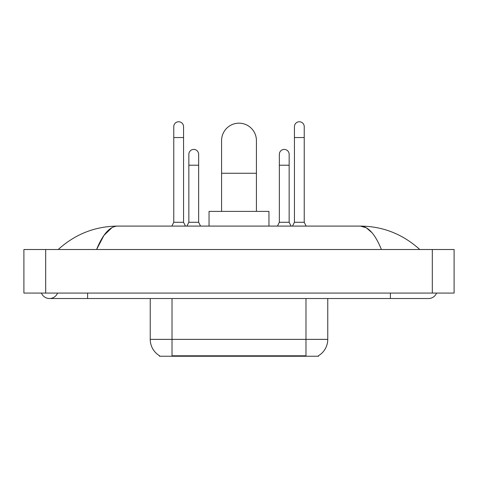 <?xml version="1.0" encoding="UTF-8"?>
<svg xmlns="http://www.w3.org/2000/svg" width="478" height="478" viewBox="0 0 478 478"><rect width="100%" height="100%" fill="white"/><g stroke="black" fill="none" stroke-linecap="round" stroke-linejoin="round"><path stroke-width="0.72" d="M318.503 355.71L318.503 356.241L159.497 356.241L159.497 355.71M159.658 355.805A19.06 19.06 0 0 1 150.235 339.362L172.02 339.362L172.02 355.805L305.98 355.805L305.98 339.362L327.765 339.362L327.765 298.523M150.235 339.362L150.235 298.523M318.342 355.805A19.06 19.06 0 0 0 327.765 339.362M221.577 211.39L221.577 140.598A17.423 17.423 0 0 1 239 123.175A17.423 17.423 0 0 1 256.423 140.598A17.423 17.423 0 0 0 239 123.175M256.423 211.39L256.423 140.598M268.953 226.094L268.953 211.39L209.047 211.39L209.047 226.094M171.859 226.094L173.765 222.282L183.564 222.282L185.47 226.094M183.564 222.282L183.564 126.658A4.899 4.899 0 0 0 178.664 121.759A4.899 4.899 0 0 1 178.969 121.765M173.765 222.282L173.765 137.55L183.564 137.55M173.765 137.55L173.765 126.658A4.899 4.899 0 0 1 178.664 121.759M292.53 226.094L294.436 222.282L304.235 222.282L306.141 226.094M304.235 222.282L304.235 126.658A4.899 4.899 0 0 0 299.336 121.759A4.899 4.899 0 0 1 299.646 121.765M294.436 222.282L294.436 137.55L304.235 137.55M294.436 137.55L294.436 126.658A4.899 4.899 0 0 1 299.336 121.759M186.94 226.094L188.846 222.282L198.651 222.282L200.557 226.094M198.651 222.282L198.651 154.322A4.899 4.899 0 0 0 194.056 149.429A4.899 4.899 0 0 1 198.651 154.322M188.846 222.282L188.846 165.215L198.651 165.215M188.846 165.215L188.846 154.322A4.899 4.899 0 0 1 194.056 149.429M277.443 226.094L279.349 222.282L289.154 222.282L291.06 226.094M289.154 222.282L289.154 154.322A4.899 4.899 0 0 0 284.559 149.429A4.899 4.899 0 0 1 289.154 154.322M279.349 222.282L279.349 165.215L289.154 165.215M279.349 165.215L279.349 154.322A4.899 4.899 0 0 1 284.559 149.429M41.419 293.074A8.712 8.712 0 0 0 57.569 293.074A8.712 8.712 0 0 1 41.419 293.074A8.712 8.712 0 0 0 49.497 298.523A8.712 8.712 0 0 1 41.419 293.074M436.581 293.074A8.712 8.712 0 0 1 428.503 298.523A8.712 8.712 0 0 0 436.581 293.074A8.712 8.712 0 0 1 428.503 298.523A8.712 8.712 0 0 0 436.581 293.074M381.408 249.51C375.164 234.13 368.15 226.327 360.364 226.094L117.636 226.094C109.85 226.327 102.836 234.13 96.592 249.51L103.923 235.433L111.983 227.63M45.685 249.51L454.1 249.51L454.1 293.074L23.9 293.074L23.9 249.51L45.685 249.51L45.685 293.074M417.939 247.831L419.792 249.51C402.655 234.071 382.842 226.267 360.364 226.094L366.297 227.785L371.986 232.72M60.061 247.831L58.208 249.51C75.267 234.106 95.074 226.303 117.636 226.094M303.805 356.241L303.805 355.71M174.195 356.241L174.195 355.71M172.02 298.523L172.02 339.362L305.98 339.362L305.98 298.523M221.577 173.269L256.423 173.269M390.389 293.074L390.389 298.523L428.503 298.523M87.611 293.074L87.611 298.523L390.389 298.523M432.315 249.51L432.315 293.074M87.611 298.523L49.497 298.523"/></g></svg>

